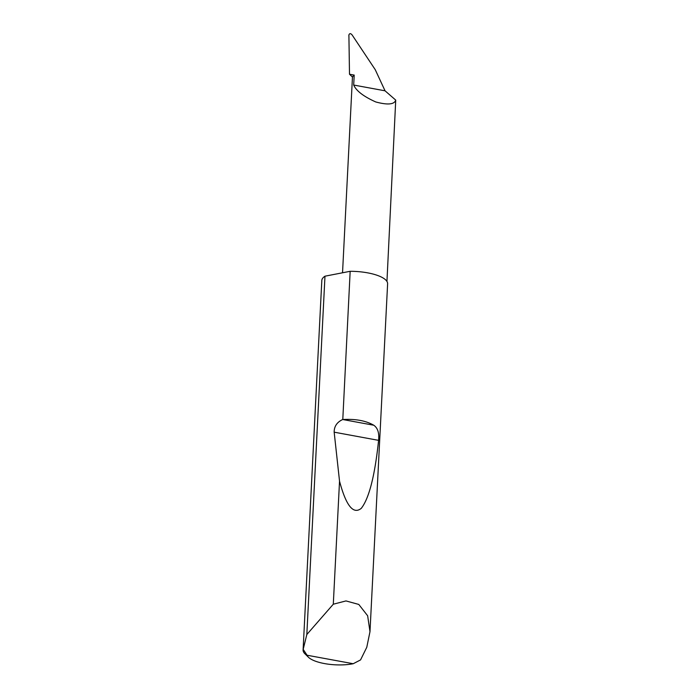 <?xml version="1.0" encoding="UTF-8"?>
<svg xmlns="http://www.w3.org/2000/svg" width="699" height="699" viewBox="0 0 699 699"><rect width="100%" height="100%" fill="white"/><g stroke="black" fill="none" stroke-linecap="round" stroke-linejoin="round"><path stroke-width="1.05" d="M308.46 657.261L304.921 653.783A32.94 10.721 2.9 0 1 303.095 649.991A32.94 10.721 2.9 0 1 303.191 649.354L306.826 634.526L333.301 604.207L345.979 600.93L358.779 604.434L367.648 615.775L369.989 631.669L366.774 647.283L360.553 659.917L353.213 663.727L307.062 655.234A28.982 9.437 -177.1 0 0 308.46 657.261A28.982 9.437 -177.1 0 0 353.213 663.727M369.989 631.669L387.613 283.803A32.94 10.721 -177.1 0 0 350.164 271.299L342.79 419.531C355.546 418.788 365.865 420.684 373.755 425.228C377.74 427.954 379.347 432.996 378.587 440.353C374.874 475.678 369.107 498.326 361.296 508.322C353.327 514.814 346.075 505.761 339.531 481.148L334.166 432.174C334.148 426.39 336.979 422.179 342.65 419.54M333.301 604.207L339.531 481.148M306.826 634.526L324.974 276.192A32.94 10.721 -177.1 0 0 324.441 276.559A32.94 10.721 -177.1 0 0 321.82 280.465L303.095 649.991M349.5 74.225L352.532 77.126A22.403 7.296 2.9 0 1 354.201 75.09L349.5 74.225L348.897 34.976C349.561 33.229 350.636 33.22 352.121 34.95L375.249 69.69L385.044 90.809L395.73 100.106L386.949 281.452M395.73 100.106C394.341 104.518 387.692 105.138 375.791 101.967C363.62 96.514 356.254 90.87 353.694 85.042L354.201 75.09M348.897 34.976L348.845 35.999M352.418 77.947A22.403 7.296 2.9 0 1 352.418 77.746A22.403 7.296 2.9 0 1 352.532 77.126M385.044 90.809L353.694 85.042M303.191 649.354L307.062 655.234M324.974 276.192L350.164 271.299M342.79 419.531L373.755 425.228M334.166 432.174L378.587 440.353M342.536 272.776L352.418 77.746"/></g></svg>
